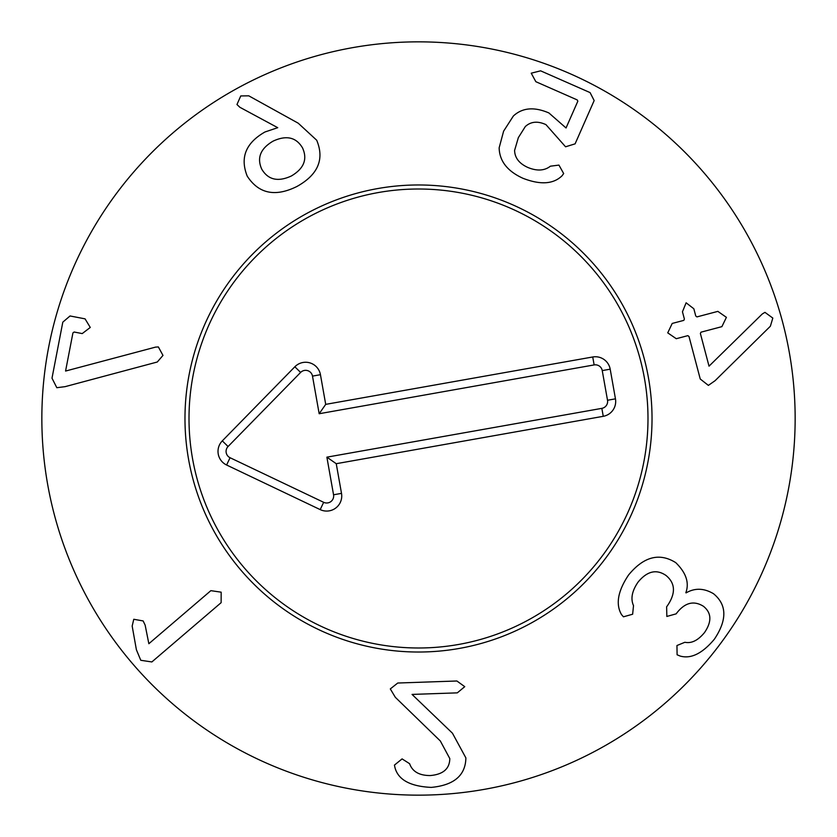 <?xml version="1.0" encoding="UTF-8"?>
<svg xmlns="http://www.w3.org/2000/svg" width="837" height="837" viewBox="0 0 837 837"><rect width="100%" height="100%" fill="white"/><g stroke="black" fill="none" stroke-linecap="round" stroke-linejoin="round"><path stroke-width="1.26" d="M155.556 347.114L158.36 346.936L162.974 355.411L157.293 362.002L65.119 386.652L56.822 387.709L51.999 378.178L62.806 322.151L70.046 315.967L85.06 318.855L90.27 327.445L82.225 333.586L74.127 332.017L72.924 332.917L65.568 371.053L155.556 347.114M148.85 643.716L210.861 590.66L221.167 592.177L221.135 602.661L151.863 661.941L140.783 660.288L136.389 649.742L132.173 626.076L133.774 619.275L143.137 620.939L145.157 625.155L148.85 643.716M395.326 697.305L390.304 688.924L397.753 683.023L456.887 680.994L464.744 686.664L457.305 692.858L412.045 694.417L452.451 733.202L465.885 757.914C465.55 775.407 453.999 785.242 431.254 787.397C410.161 786.403 398.056 779.739 394.918 767.403L394.436 765.102L402.084 758.897L409.596 763.679C412.39 771.599 419.264 775.554 430.239 775.554C443.16 774.434 449.678 768.774 449.793 758.563L440.325 740.965L395.326 697.305M623.45 616.806L621.546 614.64C615.488 604.293 617.821 591.068 628.566 574.988C643.716 556.574 659.441 552.451 675.731 562.631C686.099 572.728 689.468 582.761 685.848 592.711L686.089 592.889C694.877 587.804 704.032 588.087 713.542 593.736C726.976 604.795 727.248 619.955 714.359 639.217C702.369 653.498 690.975 659.117 680.167 656.062L677.102 654.785L676.955 645.526L684.886 642.272C691.498 643.663 698.048 640.42 704.524 632.542C711.963 621.629 711.607 612.883 703.457 606.302C693.904 600.328 685.022 602.546 676.819 612.956L676.16 613.845L666.838 616.451L666.629 606.773L667.413 605.716C675.867 593.318 675.417 583.243 666.043 575.49C656.49 568.898 647.168 571.085 638.097 582.06C631.977 590.932 630.449 598.779 633.515 605.611L632.636 614.232L623.45 616.806M708.384 385.386L700.245 379.004L688.997 336.495L687.836 335.658L676.265 338.713L667.738 332.854L672.216 323.438L683.798 320.383L684.394 319.075L682.458 311.782L686.12 302.795L693.842 308.769L695.746 315.967L696.928 316.909L717.853 311.374L726.401 317.338L721.892 326.65L700.967 332.184L700.381 333.482L709.023 366.167L762.256 313.99L764.945 312.347L772.813 318.07L770.385 326.21L715.06 380.709L708.384 385.386M563.678 173.562L562.025 175.801C553.383 184.203 540.367 185.029 522.989 178.302C507.389 171.208 499.438 161.039 499.155 147.793L503.612 131.168L513.363 116.008C522.361 107.649 534.205 106.634 548.905 112.953L566.042 127.977L577.844 101.183L577.195 99.906L535.837 81.691L531.233 73.185L540.618 70.831L590.085 92.604L594.165 100.555L575.103 143.849L565.561 146.789L545.965 124.64C537.72 120.863 530.846 121.501 525.322 126.544L518.344 137.655L514.598 150.409C514.786 157.827 519.17 163.497 527.781 167.431C536.915 171.229 544.468 170.821 550.422 166.186L558.938 165.098L563.678 173.562M273.082 141.139C260.433 148.567 256.666 157.931 261.782 169.22C268.164 179.882 278.02 182.142 291.349 175.99C303.957 168.551 307.681 159.176 302.513 147.877C296.172 137.216 286.369 134.977 273.082 141.139M298.223 123.196L316.689 140.218C324.641 159.302 318.039 174.734 296.863 186.515C275.237 197.187 258.696 193.734 247.239 176.157C239.853 157.67 245.764 142.939 264.984 131.974L277.738 127.684L239.895 107.293L236.965 104.52L240.763 95.941L248.767 95.826L298.223 123.196M795.15 418.5A376.65 376.65 0 0 1 230.175 744.689A376.65 376.65 0 0 1 230.175 92.311A376.65 376.65 0 0 1 795.15 418.5M184.977 418.5A233.523 233.523 0 0 1 535.261 216.26A233.523 233.523 0 0 1 535.261 620.74A233.523 233.523 0 0 1 184.977 418.5M644.459 378.397A229.484 229.484 0 0 0 270.79 242.866A229.484 229.484 0 0 0 340.251 634.237A229.484 229.484 0 0 0 644.459 378.397M594.134 364.922L319.169 413.729L312.494 376.106A6.989 6.989 0 0 0 300.619 372.434L228.072 446.519A6.989 6.989 0 0 0 230.07 457.724L323.668 502.315A6.989 6.989 0 0 0 333.555 494.782L326.88 457.159L601.845 408.362A6.989 6.989 0 0 0 607.516 400.253L602.242 370.592A6.989 6.989 0 0 0 594.134 364.922L592.732 356.98A15.066 15.066 0 0 1 610.194 369.18L615.457 398.841A15.066 15.066 0 0 1 603.257 416.313L336.244 463.698L341.506 493.37A15.066 15.066 0 0 1 320.194 509.607L226.597 465.006A15.066 15.066 0 0 1 222.307 440.869L294.844 366.784A15.066 15.066 0 0 1 320.445 374.694L325.708 404.365L592.732 356.98M325.708 404.365L319.169 413.729M336.244 463.698L326.88 457.159M320.445 374.694L312.494 376.106M294.844 366.784L300.619 372.434M222.307 440.869L228.072 446.519M226.597 465.006L230.07 457.724M320.194 509.607L323.668 502.315M341.506 493.37L333.555 494.782M603.257 416.313L601.845 408.362M615.457 398.841L607.516 400.253M610.194 369.18L602.242 370.592"/></g></svg>
